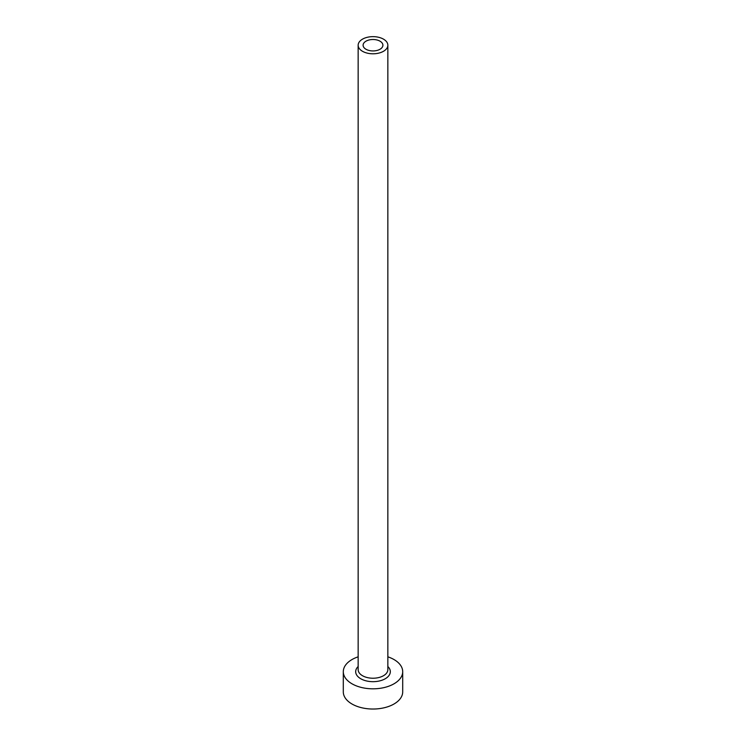 <?xml version="1.0" encoding="UTF-8"?>
<svg xmlns="http://www.w3.org/2000/svg" width="746" height="746" viewBox="0 0 746 746"><rect width="100%" height="100%" fill="white"/><g stroke="black" fill="none" stroke-linecap="round" stroke-linejoin="round"><path stroke-width="1.12" d="M380.003 41.179A9.903 5.716 0 0 0 369.214 39.939A9.903 5.716 0 0 0 363.097 45.217A9.903 5.716 0 0 0 365.997 49.264A9.903 5.716 0 0 0 376.786 50.504A9.903 5.716 0 0 0 382.903 45.217A9.903 5.716 0 0 0 380.003 41.179M362.5 51.288A14.845 8.57 0 0 0 378.679 53.143A14.845 8.57 0 0 0 387.845 45.217A14.845 8.57 0 0 0 383.5 39.156A14.845 8.57 0 0 0 367.321 37.3A14.845 8.57 0 0 0 358.155 45.217A14.845 8.57 0 0 0 362.5 51.288M358.155 656.825A29.7 17.149 0 0 0 343.3 671.67A29.7 17.149 0 0 0 352 683.802A29.7 17.149 0 0 0 384.367 687.514A29.7 17.149 0 0 0 402.7 671.67A29.7 17.149 0 0 0 394 659.548A29.7 17.149 0 0 0 387.845 656.825M343.3 671.67L343.3 691.887A29.7 17.149 0 0 0 352 704.01A29.7 17.149 0 0 0 384.367 707.721A29.7 17.149 0 0 0 402.7 691.887L402.7 671.67M387.845 666.523A17.326 10.006 180 0 1 383.668 679.559A17.326 10.006 180 0 1 360.747 678.748A17.326 10.006 180 0 1 358.155 666.523M358.155 45.217L358.155 669.656A14.845 8.57 0 0 0 362.5 675.717A14.845 8.57 0 0 0 378.679 677.573A14.845 8.57 0 0 0 387.845 669.656L387.845 45.217"/></g></svg>
